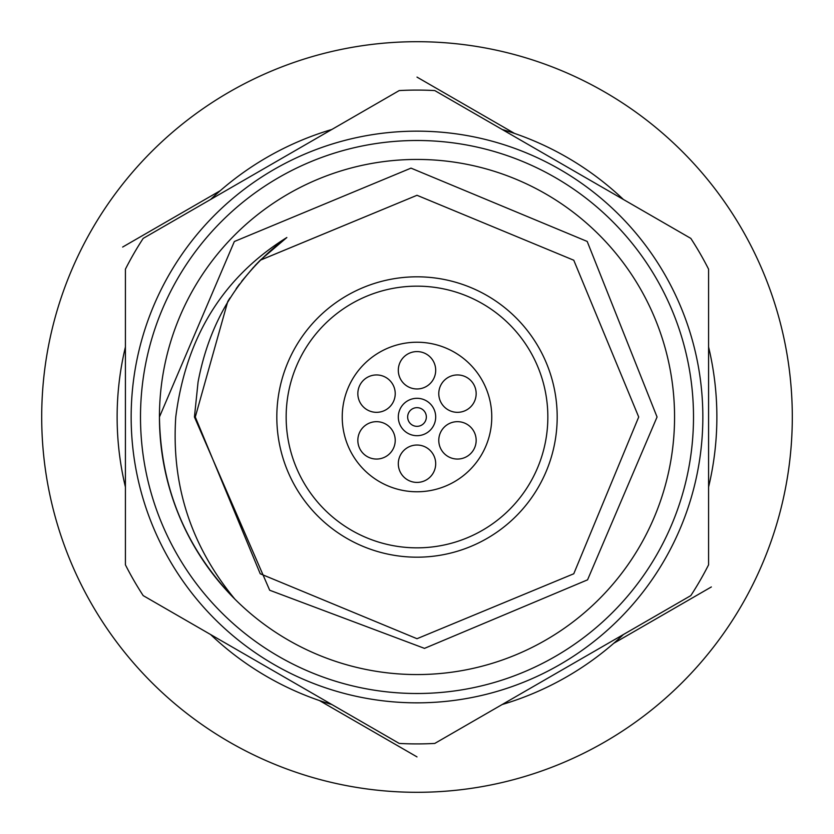 <?xml version="1.0" encoding="UTF-8"?>
<svg xmlns="http://www.w3.org/2000/svg" width="834" height="834" viewBox="0 0 834 834"><rect width="100%" height="100%" fill="white"/><g stroke="black" fill="none" stroke-linecap="round" stroke-linejoin="round"><path stroke-width="1.25" d="M557.185 417A140.185 140.185 0 0 1 417 557.185A140.185 140.185 0 0 1 276.815 417A140.185 140.185 0 0 1 417 276.815A140.185 140.185 0 0 1 557.185 417A140.185 140.185 0 0 1 417 557.185A140.185 140.185 0 0 1 276.815 417M435.692 417A18.692 18.692 0 0 1 417 435.692A18.692 18.692 0 0 1 398.308 417A18.692 18.692 0 0 1 417 398.308A18.692 18.692 0 0 1 435.692 417M407.659 417A9.341 9.341 0 0 0 417 426.341A9.341 9.341 0 0 0 426.341 417A9.341 9.341 0 0 0 417 407.659A9.341 9.341 0 0 0 407.659 417M342.232 417A74.768 74.768 0 0 0 417 491.768A74.768 74.768 0 0 0 491.768 417A74.768 74.768 0 0 0 417 342.232A74.768 74.768 0 0 0 342.232 417M476.162 440.362A18.692 18.692 0 0 0 457.47 421.67A18.692 18.692 0 0 0 438.778 440.362A18.692 18.692 0 0 0 457.47 459.054A18.692 18.692 0 0 0 476.162 440.362M476.162 393.638A18.692 18.692 0 0 0 457.47 374.946A18.692 18.692 0 0 0 438.778 393.638A18.692 18.692 0 0 0 457.47 412.33A18.692 18.692 0 0 0 476.162 393.638M435.692 370.275A18.692 18.692 0 0 0 417 351.583A18.692 18.692 0 0 0 398.308 370.275A18.692 18.692 0 0 0 417 388.967A18.692 18.692 0 0 0 435.692 370.275M395.222 393.638A18.692 18.692 0 0 0 376.53 374.946A18.692 18.692 0 0 0 357.838 393.638A18.692 18.692 0 0 0 376.53 412.33A18.692 18.692 0 0 0 395.222 393.638M395.222 440.362A18.692 18.692 0 0 0 376.53 421.67A18.692 18.692 0 0 0 357.838 440.362A18.692 18.692 0 0 0 376.53 459.054A18.692 18.692 0 0 0 395.222 440.362M435.692 463.725A18.692 18.692 0 0 0 417 445.033A18.692 18.692 0 0 0 398.308 463.725A18.692 18.692 0 0 0 417 482.417A18.692 18.692 0 0 0 435.692 463.725M674.56 417A257.56 257.56 0 0 0 417 159.44A257.56 257.56 0 0 0 159.44 417A257.56 257.56 0 0 0 417 674.56A257.56 257.56 0 0 0 674.56 417M234.875 599.125C185.721 548.365 160.566 487.65 159.44 417L234.344 241.516L411.006 168.134L587.199 241.443L657.056 417L587.563 579.839L424.496 648.372L269.684 590.232L194.437 417L198.054 382.118C209.47 321.319 239.066 273.114 286.844 237.513C223.001 277.222 185.982 337.051 175.766 417C171.262 485.148 190.965 545.853 234.875 599.125M125.413 564.816L125.413 269.184A326.918 326.918 0 0 1 143.187 238.388L399.225 90.572A326.918 326.918 0 0 1 434.775 90.572L690.813 238.388A326.918 326.918 0 0 1 708.587 269.184L708.587 564.816A326.918 326.918 0 0 1 690.813 595.612L434.775 743.428A326.918 326.918 0 0 1 399.225 743.428L143.187 595.612A326.918 326.918 0 0 1 125.413 564.816L125.413 269.184M702.843 417A285.843 285.843 0 0 1 417 702.843A285.843 285.843 0 0 1 131.157 417A285.843 285.843 0 0 1 417 131.157A285.843 285.843 0 0 1 702.843 417A285.843 285.843 0 0 1 417 702.843A285.843 285.843 0 0 1 131.157 417M228.089 300.949L229.934 297.999M236.22 288.658L239.567 284.06M241.662 281.308L253.807 266.922M254.797 265.848L260.229 260.229L417 195.292L573.771 260.229L638.708 417L573.771 573.771L417 638.708L260.229 573.771L195.292 417L227.765 301.47L195.292 417L260.229 573.771L417 638.708L573.771 573.771L638.708 417L573.771 260.229L417 195.292L260.26 260.198L417 195.292L573.771 260.229L638.708 417L573.771 573.771L417 638.708L260.229 573.771L195.292 417L227.765 301.47L195.292 417L260.229 573.771L417 638.708L573.771 573.771L638.708 417M236.158 288.731L238.753 285.145L236.158 288.731M260.26 260.198L286.833 237.523L260.26 260.198M331.838 704.521A299.875 299.875 0 0 1 210.585 634.518M125.413 487.004A299.875 299.875 0 0 1 125.413 346.996M502.162 129.478A299.875 299.875 0 0 1 623.415 199.482M708.587 346.996A299.875 299.875 0 0 1 708.587 487.004M623.415 634.518A299.875 299.875 0 0 1 502.162 704.521M210.585 199.482A299.875 299.875 0 0 1 331.838 129.478M417 792.3A375.3 375.3 0 0 1 41.7 417A375.3 375.3 0 0 1 417 41.7A375.3 375.3 0 0 1 792.3 417A375.3 375.3 0 0 1 417 792.3M417 77.114L514.578 133.45M417 756.886L319.422 700.55M711.35 586.948L613.772 643.285M122.65 247.052L220.228 190.715M286.156 417A130.844 130.844 0 0 0 417 547.844A130.844 130.844 0 0 0 547.844 417A130.844 130.844 0 0 0 417 286.156A130.844 130.844 0 0 0 286.156 417M140.498 417A276.502 276.502 0 0 0 417 693.502A276.502 276.502 0 0 0 693.502 417A276.502 276.502 0 0 0 417 140.498A276.502 276.502 0 0 0 140.498 417"/></g></svg>
